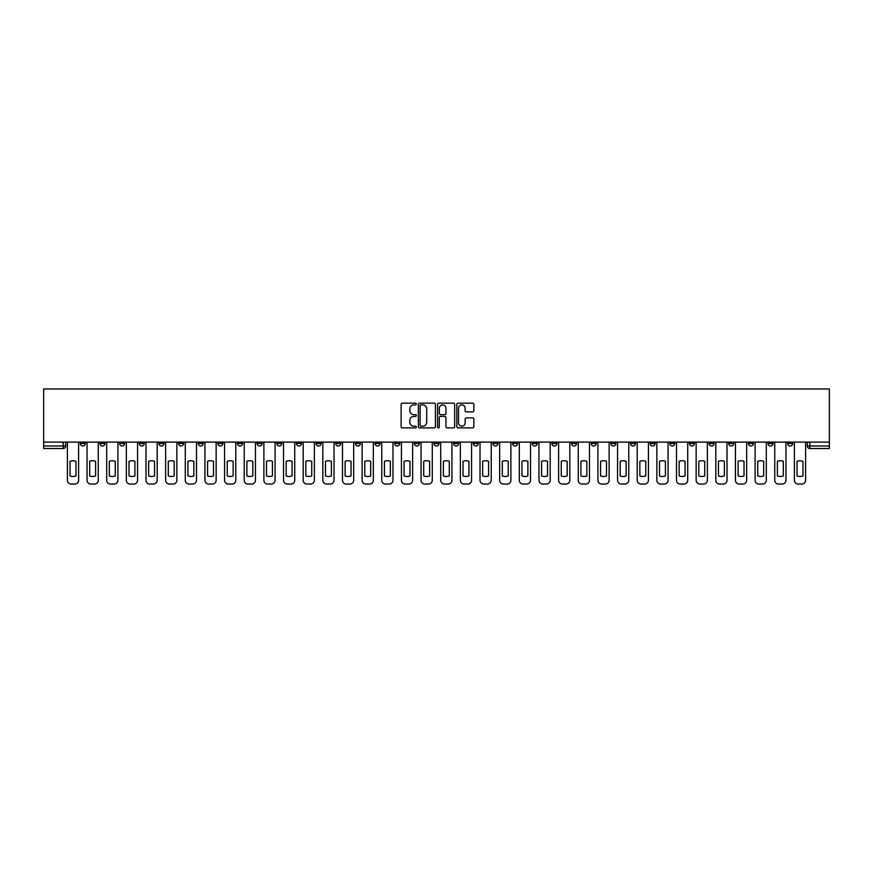 <?xml version="1.0" encoding="UTF-8"?>
<svg xmlns="http://www.w3.org/2000/svg" width="873" height="873" viewBox="0 0 873 873"><rect width="100%" height="100%" fill="white"/><g stroke="black" fill="none" stroke-linecap="round" stroke-linejoin="round"><path stroke-width="1.31" d="M416.345 404.035A0.862 0.862 0 0 0 415.483 403.162L402.344 403.162A1.233 1.233 0 0 0 401.111 404.406L401.111 426.657A1.233 1.233 0 0 0 402.344 427.89L415.483 427.89A0.862 0.862 0 0 0 416.345 427.028A0.862 0.862 0 0 0 415.483 426.166L413.78 426.166A3.961 3.961 0 0 1 409.83 422.205L409.83 420.35A3.961 3.961 0 0 1 413.78 416.399L415.483 416.399A0.862 0.862 0 0 0 416.345 415.526A0.862 0.862 0 0 0 415.483 414.664L413.78 414.664A3.961 3.961 0 0 1 409.83 410.703L409.83 408.848A3.961 3.961 0 0 1 413.78 404.897L415.483 404.897A0.862 0.862 0 0 0 416.345 404.035M787.664 443.495L787.664 442.109L787.664 443.495A2.521 2.521 0 0 0 790.174 446.005A2.521 2.521 0 0 1 787.664 443.495L792.695 443.495A2.521 2.521 0 0 1 790.174 446.005M610.816 443.495L610.816 442.109L610.816 443.495A2.521 2.521 0 0 0 613.337 446.005A2.521 2.521 0 0 1 610.816 443.495L615.858 443.495A2.521 2.521 0 0 1 613.337 446.005M571.52 442.109L571.52 443.495L576.562 443.495A2.521 2.521 0 0 1 574.041 446.005A2.521 2.521 0 0 1 571.52 443.495L571.52 442.109M551.878 443.495L551.878 442.109L551.878 443.495A2.521 2.521 0 0 0 554.388 446.005A2.521 2.521 0 0 1 551.878 443.495L556.909 443.495A2.521 2.521 0 0 1 554.388 446.005A2.521 2.521 0 0 0 556.909 443.495A2.521 2.521 0 0 1 554.388 446.005M532.224 443.495L532.224 442.109L532.224 443.495A2.521 2.521 0 0 0 534.745 446.005A2.521 2.521 0 0 1 532.224 443.495L537.266 443.495A2.521 2.521 0 0 1 534.745 446.005A2.521 2.521 0 0 0 537.266 443.495A2.521 2.521 0 0 1 534.745 446.005M473.275 443.495L473.275 442.109L473.275 443.495A2.521 2.521 0 0 0 475.796 446.005A2.521 2.521 0 0 1 473.275 443.495L478.317 443.495A2.521 2.521 0 0 1 475.796 446.005M453.633 442.109L453.633 443.495L458.663 443.495A2.521 2.521 0 0 1 456.153 446.005A2.521 2.521 0 0 1 453.633 443.495L453.633 442.109M433.979 442.109L433.979 443.495L439.021 443.495A2.521 2.521 0 0 1 436.5 446.005A2.521 2.521 0 0 1 433.979 443.495L433.979 442.109M414.337 442.109L414.337 443.495L419.367 443.495A2.521 2.521 0 0 1 416.847 446.005A2.521 2.521 0 0 1 414.337 443.495L414.337 442.109M394.683 443.495L394.683 442.109L394.683 443.495A2.521 2.521 0 0 0 397.204 446.005A2.521 2.521 0 0 1 394.683 443.495L399.725 443.495A2.521 2.521 0 0 1 397.204 446.005M355.387 442.109L355.387 443.495L360.429 443.495A2.521 2.521 0 0 1 357.908 446.005A2.521 2.521 0 0 1 355.387 443.495L355.387 442.109M335.734 443.495L335.734 442.109L335.734 443.495A2.521 2.521 0 0 0 338.255 446.005A2.521 2.521 0 0 1 335.734 443.495L340.776 443.495A2.521 2.521 0 0 1 338.255 446.005M119.601 442.109L119.601 443.495L124.643 443.495A2.521 2.521 0 0 1 122.122 446.005A2.521 2.521 0 0 1 119.601 443.495L119.601 442.109M472.631 411.881A1.233 1.233 0 0 0 473.864 410.648L473.864 404.406A1.233 1.233 0 0 0 472.631 403.162L458.041 403.162A1.233 1.233 0 0 0 456.808 404.406L456.808 426.657A1.233 1.233 0 0 0 458.041 427.89L472.631 427.89A1.233 1.233 0 0 0 473.864 426.657L473.864 419.116A1.233 1.233 0 0 0 472.631 417.872L466.389 417.872A1.233 1.233 0 0 0 465.156 419.116L465.156 422.848A3.306 3.306 0 0 1 461.85 426.166A3.306 3.306 0 0 1 458.532 422.848L458.532 408.204A3.306 3.306 0 0 1 461.85 404.897A3.306 3.306 0 0 1 465.156 408.204L465.156 410.648A1.233 1.233 0 0 0 466.389 411.881L472.631 411.881M829.35 442.109L43.65 442.109L43.65 388.954L829.35 388.954L829.35 448.526L809.828 448.526A2.521 2.521 0 0 1 807.307 446.005L829.35 446.005M435.42 404.406A1.233 1.233 0 0 0 434.187 403.162L419.597 403.162A1.233 1.233 0 0 0 418.353 404.406L418.353 426.657A1.233 1.233 0 0 0 419.597 427.89L434.187 427.89A1.233 1.233 0 0 0 435.42 426.657L435.42 404.406M438.813 403.162L453.403 403.162A1.233 1.233 0 0 1 454.647 404.406L454.647 426.657A1.233 1.233 0 0 1 453.403 427.89L447.162 427.89A1.233 1.233 0 0 1 445.928 426.657L445.928 417.632A1.233 1.233 0 0 0 444.695 416.399L440.549 416.399A1.233 1.233 0 0 0 439.315 417.632L439.315 427.028A0.862 0.862 0 0 1 438.442 427.89A0.862 0.862 0 0 1 437.58 427.028L437.58 404.406A1.233 1.233 0 0 1 438.813 403.162M807.307 442.109L807.307 446.005M65.693 442.109L65.693 446.005L65.693 442.109M63.172 448.526L43.65 448.526L43.65 446.005L65.693 446.005A2.521 2.521 0 0 1 63.172 448.526A2.521 2.521 0 0 0 65.693 446.005A2.521 2.521 0 0 1 63.172 448.526L63.172 442.109M43.65 442.109L43.65 446.005M792.695 442.109L792.695 443.495M773.052 442.109L773.052 443.495A2.521 2.521 0 0 1 770.532 446.005A2.521 2.521 0 0 1 768.011 443.495A2.521 2.521 0 0 0 770.532 446.005M768.011 442.109L768.011 443.495L773.052 443.495M753.399 442.109L753.399 443.495A2.521 2.521 0 0 1 750.878 446.005A2.521 2.521 0 0 1 748.357 443.495L753.399 443.495M748.357 442.109L748.357 443.495M733.746 442.109L733.746 443.495A2.521 2.521 0 0 1 731.236 446.005A2.521 2.521 0 0 1 728.715 443.495A2.521 2.521 0 0 0 731.236 446.005M728.715 442.109L728.715 443.495L733.746 443.495M714.103 442.109L714.103 443.495A2.521 2.521 0 0 1 711.582 446.005A2.521 2.521 0 0 1 709.062 443.495L714.103 443.495M709.062 442.109L709.062 443.495M694.45 442.109L694.45 443.495A2.521 2.521 0 0 1 691.94 446.005A2.521 2.521 0 0 1 689.419 443.495L694.45 443.495A2.521 2.521 0 0 1 691.94 446.005A2.521 2.521 0 0 0 694.45 443.495M689.419 442.109L689.419 443.495M674.807 442.109L674.807 443.495A2.521 2.521 0 0 1 672.286 446.005A2.521 2.521 0 0 1 669.766 443.495A2.521 2.521 0 0 0 672.286 446.005M669.766 442.109L669.766 443.495L674.807 443.495M655.154 442.109L655.154 443.495A2.521 2.521 0 0 1 652.633 446.005A2.521 2.521 0 0 1 650.123 443.495L655.154 443.495M650.123 442.109L650.123 443.495M635.511 442.109L635.511 443.495A2.521 2.521 0 0 1 632.99 446.005A2.521 2.521 0 0 1 630.47 443.495A2.521 2.521 0 0 0 632.99 446.005M630.47 442.109L630.47 443.495L635.511 443.495M615.858 442.109L615.858 443.495M596.204 442.109L596.204 443.495A2.521 2.521 0 0 1 593.695 446.005A2.521 2.521 0 0 1 591.174 443.495L596.204 443.495A2.521 2.521 0 0 1 593.695 446.005A2.521 2.521 0 0 0 596.204 443.495L596.204 442.109M591.174 442.109L591.174 443.495M576.562 442.109L576.562 443.495A2.521 2.521 0 0 1 574.041 446.005A2.521 2.521 0 0 0 576.562 443.495L576.562 442.109M556.909 442.109L556.909 443.495L556.909 442.109M537.266 442.109L537.266 443.495M517.613 442.109L517.613 443.495A2.521 2.521 0 0 1 515.092 446.005A2.521 2.521 0 0 1 512.571 443.495L517.613 443.495A2.521 2.521 0 0 1 515.092 446.005A2.521 2.521 0 0 0 517.613 443.495M512.571 442.109L512.571 443.495M497.97 442.109L497.97 443.495A2.521 2.521 0 0 1 495.449 446.005A2.521 2.521 0 0 1 492.929 443.495A2.521 2.521 0 0 0 495.449 446.005A2.521 2.521 0 0 0 497.97 443.495A2.521 2.521 0 0 1 495.449 446.005M492.929 442.109L492.929 443.495L497.97 443.495M478.317 442.109L478.317 443.495L478.317 442.109M458.663 442.109L458.663 443.495L458.663 442.109M439.021 442.109L439.021 443.495A2.521 2.521 0 0 1 436.5 446.005A2.521 2.521 0 0 0 439.021 443.495L439.021 442.109M419.367 442.109L419.367 443.495L419.367 442.109M399.725 442.109L399.725 443.495L399.725 442.109M380.071 442.109L380.071 443.495A2.521 2.521 0 0 1 377.551 446.005A2.521 2.521 0 0 1 375.03 443.495A2.521 2.521 0 0 0 377.551 446.005A2.521 2.521 0 0 0 380.071 443.495A2.521 2.521 0 0 1 377.551 446.005M375.03 442.109L375.03 443.495L380.071 443.495M360.429 442.109L360.429 443.495A2.521 2.521 0 0 1 357.908 446.005A2.521 2.521 0 0 0 360.429 443.495L360.429 442.109M340.776 442.109L340.776 443.495M321.122 442.109L321.122 443.495A2.521 2.521 0 0 1 318.612 446.005A2.521 2.521 0 0 1 316.091 443.495L321.122 443.495M316.091 442.109L316.091 443.495M301.48 442.109L301.48 443.495A2.521 2.521 0 0 1 298.959 446.005A2.521 2.521 0 0 1 296.438 443.495L301.48 443.495M296.438 442.109L296.438 443.495M281.826 442.109L281.826 443.495A2.521 2.521 0 0 1 279.305 446.005A2.521 2.521 0 0 1 276.796 443.495L281.826 443.495M276.796 442.109L276.796 443.495M262.184 442.109L262.184 443.495A2.521 2.521 0 0 1 259.663 446.005A2.521 2.521 0 0 1 257.142 443.495L262.184 443.495L262.184 442.109M257.142 442.109L257.142 443.495M242.53 442.109L242.53 443.495A2.521 2.521 0 0 1 240.01 446.005A2.521 2.521 0 0 1 237.489 443.495L242.53 443.495M237.489 442.109L237.489 443.495M222.877 442.109L222.877 443.495A2.521 2.521 0 0 1 220.367 446.005A2.521 2.521 0 0 1 217.846 443.495L222.877 443.495M217.846 442.109L217.846 443.495M203.234 442.109L203.234 443.495A2.521 2.521 0 0 1 200.714 446.005A2.521 2.521 0 0 1 198.193 443.495L203.234 443.495M198.193 442.109L198.193 443.495M183.581 442.109L183.581 443.495A2.521 2.521 0 0 1 181.06 446.005A2.521 2.521 0 0 1 178.55 443.495L183.581 443.495M178.55 442.109L178.55 443.495M163.938 442.109L163.938 443.495A2.521 2.521 0 0 1 161.418 446.005A2.521 2.521 0 0 1 158.897 443.495A2.521 2.521 0 0 0 161.418 446.005M158.897 442.109L158.897 443.495L163.938 443.495M144.285 442.109L144.285 443.495A2.521 2.521 0 0 1 141.764 446.005A2.521 2.521 0 0 1 139.254 443.495L144.285 443.495M139.254 442.109L139.254 443.495M124.643 442.109L124.643 443.495A2.521 2.521 0 0 1 122.122 446.005A2.521 2.521 0 0 0 124.643 443.495M104.989 442.109L104.989 443.495A2.521 2.521 0 0 1 102.468 446.005A2.521 2.521 0 0 1 99.948 443.495A2.521 2.521 0 0 0 102.468 446.005A2.521 2.521 0 0 0 104.989 443.495A2.521 2.521 0 0 1 102.468 446.005M99.948 442.109L99.948 443.495L104.989 443.495M85.336 442.109L85.336 443.495A2.521 2.521 0 0 1 82.826 446.005A2.521 2.521 0 0 1 80.305 443.495L85.336 443.495L85.336 442.109M80.305 442.109L80.305 443.495M420.95 404.897A0.862 0.862 0 0 0 420.088 405.759L420.088 425.293A0.862 0.862 0 0 0 420.95 426.166L422.75 426.166A3.961 3.961 0 0 0 426.701 422.205L426.701 408.848A3.961 3.961 0 0 0 422.75 404.897L420.95 404.897M445.928 408.269A3.306 3.306 0 0 0 442.622 404.963A3.306 3.306 0 0 0 439.315 408.269L439.315 413.431A1.233 1.233 0 0 0 440.549 414.664L444.695 414.664A1.233 1.233 0 0 0 445.928 413.431L445.928 408.269M70.036 461.326L70.036 475.916A7.868 7.868 0 0 0 75.962 475.916L75.962 461.326A7.868 7.868 0 0 0 70.036 461.326M67.396 442.109L67.396 480.27A3.776 3.776 0 0 0 71.171 484.046L74.827 484.046A3.776 3.776 0 0 0 78.603 480.27L78.603 442.109M89.69 461.326L89.69 475.916A7.868 7.868 0 0 0 95.604 475.916L95.604 461.326A7.868 7.868 0 0 0 89.69 461.326M87.038 442.109L87.038 480.27A3.776 3.776 0 0 0 90.825 484.046L94.47 484.046A3.776 3.776 0 0 0 98.256 480.27L98.256 442.109M109.332 461.326L109.332 475.916A7.868 7.868 0 0 0 115.258 475.916L115.258 461.326A7.868 7.868 0 0 0 109.332 461.326M106.692 442.109L106.692 480.27A3.776 3.776 0 0 0 110.467 484.046L114.123 484.046A3.776 3.776 0 0 0 117.899 480.27L117.899 442.109M128.986 461.326L128.986 475.916A7.868 7.868 0 0 0 134.9 475.916L134.9 461.326A7.868 7.868 0 0 0 128.986 461.326M126.334 442.109L126.334 480.27A3.776 3.776 0 0 0 130.121 484.046L133.765 484.046A3.776 3.776 0 0 0 137.552 480.27L137.552 442.109M148.628 461.326L148.628 475.916A7.868 7.868 0 0 0 154.554 475.916L154.554 461.326A7.868 7.868 0 0 0 148.628 461.326M145.987 442.109L145.987 480.27A3.776 3.776 0 0 0 149.763 484.046L153.419 484.046A3.776 3.776 0 0 0 157.195 480.27L157.195 442.109M168.282 461.326L168.282 475.916A7.868 7.868 0 0 0 174.196 475.916L174.196 461.326A7.868 7.868 0 0 0 168.282 461.326M165.641 442.109L165.641 480.27A3.776 3.776 0 0 0 169.417 484.046L173.072 484.046A3.776 3.776 0 0 0 176.848 480.27L176.848 442.109M187.935 461.326L187.935 475.916A7.868 7.868 0 0 0 193.85 475.916L193.85 461.326A7.868 7.868 0 0 0 187.935 461.326M185.283 442.109L185.283 480.27A3.776 3.776 0 0 0 189.059 484.046L192.715 484.046A3.776 3.776 0 0 0 196.49 480.27L196.49 442.109M207.578 461.326L207.578 475.916A7.868 7.868 0 0 0 213.503 475.916L213.503 461.326A7.868 7.868 0 0 0 207.578 461.326M204.937 442.109L204.937 480.27A3.776 3.776 0 0 0 208.712 484.046L212.368 484.046A3.776 3.776 0 0 0 216.144 480.27L216.144 442.109M227.231 461.326L227.231 475.916A7.868 7.868 0 0 0 233.146 475.916L233.146 461.326A7.868 7.868 0 0 0 227.231 461.326M224.579 442.109L224.579 480.27A3.776 3.776 0 0 0 228.366 484.046L232.011 484.046A3.776 3.776 0 0 0 235.797 480.27L235.797 442.109M246.873 461.326L246.873 475.916A7.868 7.868 0 0 0 252.799 475.916L252.799 461.326A7.868 7.868 0 0 0 246.873 461.326M244.233 442.109L244.233 480.27A3.776 3.776 0 0 0 248.008 484.046L251.664 484.046A3.776 3.776 0 0 0 255.44 480.27L255.44 442.109M266.527 461.326L266.527 475.916A7.868 7.868 0 0 0 272.441 475.916L272.441 461.326A7.868 7.868 0 0 0 266.527 461.326M263.875 442.109L263.875 480.27A3.776 3.776 0 0 0 267.662 484.046L271.307 484.046A3.776 3.776 0 0 0 275.093 480.27L275.093 442.109M286.169 461.326L286.169 475.916A7.868 7.868 0 0 0 292.095 475.916L292.095 461.326A7.868 7.868 0 0 0 286.169 461.326M283.529 442.109L283.529 480.27A3.776 3.776 0 0 0 287.304 484.046L290.96 484.046A3.776 3.776 0 0 0 294.736 480.27L294.736 442.109M305.823 461.326L305.823 475.916A7.868 7.868 0 0 0 311.737 475.916L311.737 461.326A7.868 7.868 0 0 0 305.823 461.326M303.182 442.109L303.182 480.27A3.776 3.776 0 0 0 306.958 484.046L310.613 484.046A3.776 3.776 0 0 0 314.389 480.27L314.389 442.109M325.476 461.326L325.476 475.916A7.868 7.868 0 0 0 331.391 475.916L331.391 461.326A7.868 7.868 0 0 0 325.476 461.326M322.824 442.109L322.824 480.27A3.776 3.776 0 0 0 326.6 484.046L330.256 484.046A3.776 3.776 0 0 0 334.032 480.27L334.032 442.109M345.119 461.326L345.119 475.916A7.868 7.868 0 0 0 351.044 475.916L351.044 461.326A7.868 7.868 0 0 0 345.119 461.326M342.478 442.109L342.478 480.27A3.776 3.776 0 0 0 346.254 484.046L349.909 484.046A3.776 3.776 0 0 0 353.685 480.27L353.685 442.109M364.772 461.326L364.772 475.916A7.868 7.868 0 0 0 370.687 475.916L370.687 461.326A7.868 7.868 0 0 0 364.772 461.326M362.12 442.109L362.12 480.27A3.776 3.776 0 0 0 365.907 484.046L369.552 484.046A3.776 3.776 0 0 0 373.338 480.27L373.338 442.109M384.415 461.326L384.415 475.916A7.868 7.868 0 0 0 390.34 475.916L390.34 461.326A7.868 7.868 0 0 0 384.415 461.326M381.774 442.109L381.774 480.27A3.776 3.776 0 0 0 385.55 484.046L389.205 484.046A3.776 3.776 0 0 0 392.981 480.27L392.981 442.109M404.068 461.326L404.068 475.916A7.868 7.868 0 0 0 409.983 475.916L409.983 461.326A7.868 7.868 0 0 0 404.068 461.326M401.427 442.109L401.427 480.27A3.776 3.776 0 0 0 405.203 484.046L408.848 484.046A3.776 3.776 0 0 0 412.634 480.27L412.634 442.109M423.711 461.326L423.711 475.916A7.868 7.868 0 0 0 429.636 475.916L429.636 461.326A7.868 7.868 0 0 0 423.711 461.326M421.07 442.109L421.07 480.27A3.776 3.776 0 0 0 424.845 484.046L428.501 484.046A3.776 3.776 0 0 0 432.277 480.27L432.277 442.109M443.364 461.326L443.364 475.916A7.868 7.868 0 0 0 449.289 475.916L449.289 461.326A7.868 7.868 0 0 0 443.364 461.326M440.723 442.109L440.723 480.27A3.776 3.776 0 0 0 444.499 484.046L448.155 484.046A3.776 3.776 0 0 0 451.93 480.27L451.93 442.109M463.017 461.326L463.017 475.916A7.868 7.868 0 0 0 468.932 475.916L468.932 461.326A7.868 7.868 0 0 0 463.017 461.326M460.366 442.109L460.366 480.27A3.776 3.776 0 0 0 464.152 484.046L467.797 484.046A3.776 3.776 0 0 0 471.573 480.27L471.573 442.109M482.66 461.326L482.66 475.916A7.868 7.868 0 0 0 488.585 475.916L488.585 461.326A7.868 7.868 0 0 0 482.66 461.326M480.019 442.109L480.019 480.27A3.776 3.776 0 0 0 483.795 484.046L487.45 484.046A3.776 3.776 0 0 0 491.226 480.27L491.226 442.109M502.313 461.326L502.313 475.916A7.868 7.868 0 0 0 508.228 475.916L508.228 461.326A7.868 7.868 0 0 0 502.313 461.326M499.662 442.109L499.662 480.27A3.776 3.776 0 0 0 503.448 484.046L507.093 484.046A3.776 3.776 0 0 0 510.88 480.27L510.88 442.109M521.956 461.326L521.956 475.916A7.868 7.868 0 0 0 527.881 475.916L527.881 461.326A7.868 7.868 0 0 0 521.956 461.326M519.315 442.109L519.315 480.27A3.776 3.776 0 0 0 523.091 484.046L526.746 484.046A3.776 3.776 0 0 0 530.522 480.27L530.522 442.109M541.609 461.326L541.609 475.916A7.868 7.868 0 0 0 547.524 475.916L547.524 461.326A7.868 7.868 0 0 0 541.609 461.326M538.968 442.109L538.968 480.27A3.776 3.776 0 0 0 542.744 484.046L546.4 484.046A3.776 3.776 0 0 0 550.176 480.27L550.176 442.109M561.263 461.326L561.263 475.916A7.868 7.868 0 0 0 567.177 475.916L567.177 461.326A7.868 7.868 0 0 0 561.263 461.326M558.611 442.109L558.611 480.27A3.776 3.776 0 0 0 562.387 484.046L566.042 484.046A3.776 3.776 0 0 0 569.818 480.27L569.818 442.109M580.905 461.326L580.905 475.916A7.868 7.868 0 0 0 586.831 475.916L586.831 461.326A7.868 7.868 0 0 0 580.905 461.326M578.264 442.109L578.264 480.27A3.776 3.776 0 0 0 582.04 484.046L585.696 484.046A3.776 3.776 0 0 0 589.471 480.27L589.471 442.109M600.559 461.326L600.559 475.916A7.868 7.868 0 0 0 606.473 475.916L606.473 461.326A7.868 7.868 0 0 0 600.559 461.326M597.907 442.109L597.907 480.27A3.776 3.776 0 0 0 601.693 484.046L605.338 484.046A3.776 3.776 0 0 0 609.125 480.27L609.125 442.109M620.201 461.326L620.201 475.916A7.868 7.868 0 0 0 626.127 475.916L626.127 461.326A7.868 7.868 0 0 0 620.201 461.326M617.56 442.109L617.56 480.27A3.776 3.776 0 0 0 621.336 484.046L624.992 484.046A3.776 3.776 0 0 0 628.767 480.27L628.767 442.109M639.854 461.326L639.854 475.916A7.868 7.868 0 0 0 645.769 475.916L645.769 461.326A7.868 7.868 0 0 0 639.854 461.326M637.203 442.109L637.203 480.27A3.776 3.776 0 0 0 640.989 484.046L644.634 484.046A3.776 3.776 0 0 0 648.421 480.27L648.421 442.109M659.497 461.326L659.497 475.916A7.868 7.868 0 0 0 665.422 475.916L665.422 461.326A7.868 7.868 0 0 0 659.497 461.326M656.856 442.109L656.856 480.27A3.776 3.776 0 0 0 660.632 484.046L664.288 484.046A3.776 3.776 0 0 0 668.063 480.27L668.063 442.109M679.15 461.326L679.15 475.916A7.868 7.868 0 0 0 685.065 475.916L685.065 461.326A7.868 7.868 0 0 0 679.15 461.326M676.51 442.109L676.51 480.27A3.776 3.776 0 0 0 680.285 484.046L683.941 484.046A3.776 3.776 0 0 0 687.717 480.27L687.717 442.109M698.804 461.326L698.804 475.916A7.868 7.868 0 0 0 704.718 475.916L704.718 461.326A7.868 7.868 0 0 0 698.804 461.326M696.152 442.109L696.152 480.27A3.776 3.776 0 0 0 699.928 484.046L703.583 484.046A3.776 3.776 0 0 0 707.359 480.27L707.359 442.109M718.446 461.326L718.446 475.916A7.868 7.868 0 0 0 724.372 475.916L724.372 461.326A7.868 7.868 0 0 0 718.446 461.326M715.805 442.109L715.805 480.27A3.776 3.776 0 0 0 719.581 484.046L723.237 484.046A3.776 3.776 0 0 0 727.013 480.27L727.013 442.109M738.1 461.326L738.1 475.916A7.868 7.868 0 0 0 744.014 475.916L744.014 461.326A7.868 7.868 0 0 0 738.1 461.326M735.448 442.109L735.448 480.27A3.776 3.776 0 0 0 739.235 484.046L742.879 484.046A3.776 3.776 0 0 0 746.666 480.27L746.666 442.109M757.742 461.326L757.742 475.916A7.868 7.868 0 0 0 763.668 475.916L763.668 461.326A7.868 7.868 0 0 0 757.742 461.326M755.101 442.109L755.101 480.27A3.776 3.776 0 0 0 758.877 484.046L762.533 484.046A3.776 3.776 0 0 0 766.308 480.27L766.308 442.109M777.396 461.326L777.396 475.916A7.868 7.868 0 0 0 783.31 475.916L783.31 461.326A7.868 7.868 0 0 0 777.396 461.326M774.744 442.109L774.744 480.27A3.776 3.776 0 0 0 778.53 484.046L782.175 484.046A3.776 3.776 0 0 0 785.962 480.27L785.962 442.109M797.038 461.326L797.038 475.916A7.868 7.868 0 0 0 802.964 475.916L802.964 461.326A7.868 7.868 0 0 0 797.038 461.326M794.397 442.109L794.397 480.27A3.776 3.776 0 0 0 798.173 484.046L801.829 484.046A3.776 3.776 0 0 0 805.604 480.27L805.604 442.109M809.828 442.109L809.828 448.526"/></g></svg>

